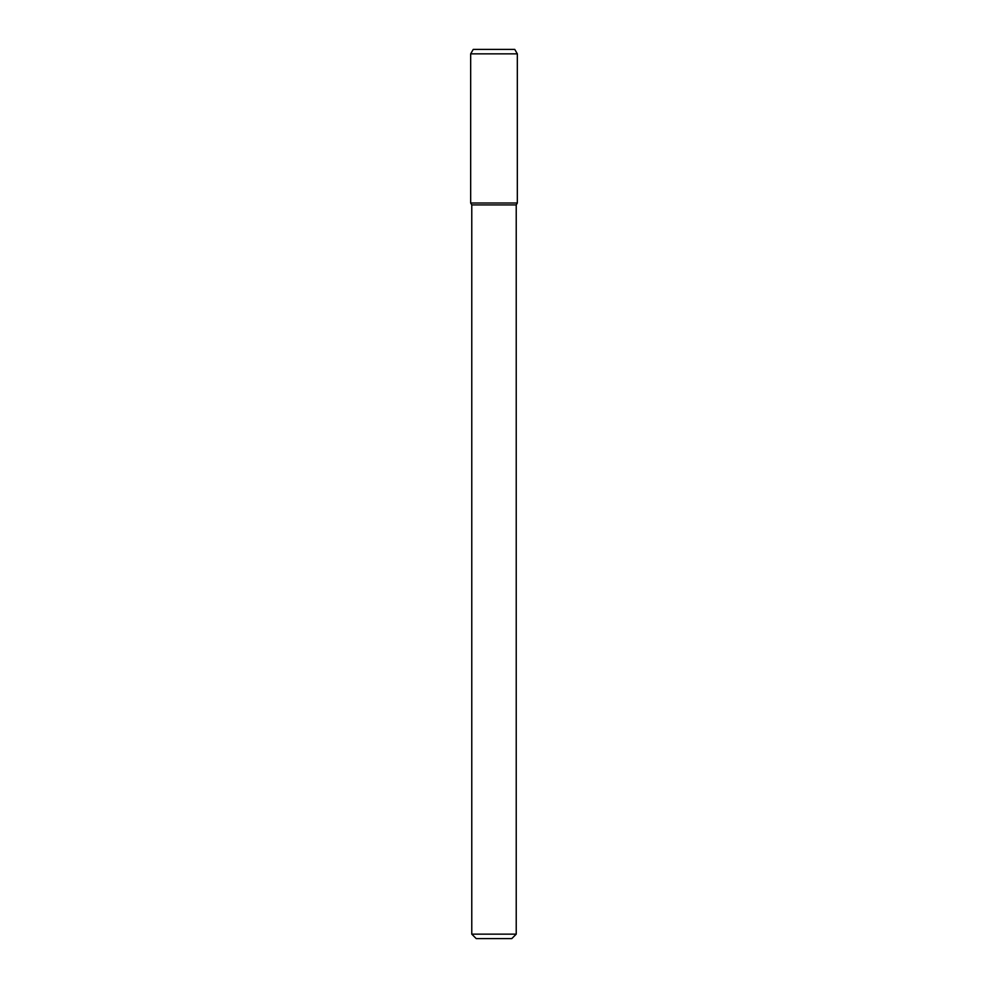 <?xml version="1.0" encoding="UTF-8"?>
<svg xmlns="http://www.w3.org/2000/svg" width="988" height="988" viewBox="0 0 988 988"><rect width="100%" height="100%" fill="white"/><g stroke="black" fill="none" stroke-linecap="round" stroke-linejoin="round"><path stroke-width="1.48" d="M516.23 934.154L471.77 934.154L476.216 938.6L511.784 938.6L516.23 934.154L516.23 204.924L517.329 203.009L517.329 53.846L470.671 53.846L470.671 203.009L517.329 203.009L470.671 203.009L471.77 204.924L516.23 204.924M470.671 53.846L473.24 49.4L514.76 49.4L517.329 53.846M471.77 934.154L471.77 204.924"/></g></svg>
